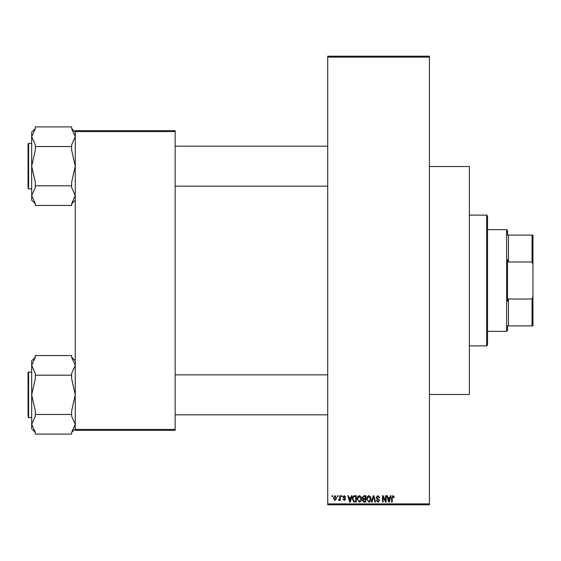 <?xml version="1.0" encoding="UTF-8"?>
<svg xmlns="http://www.w3.org/2000/svg" width="561" height="561" viewBox="0 0 561 561"><rect width="100%" height="100%" fill="white"/><g stroke="black" fill="none" stroke-linecap="round" stroke-linejoin="round"><path stroke-width="0.84" d="M337.463 496.625L337.463 495.721L338.038 495.721L338.038 496.625L337.463 496.625M339.777 498.112L339.777 495.721L340.352 495.721L340.352 500.342L339.777 500.342L339.777 499.606L339.082 500.426L338.535 500.174L338.704 499.514L339.664 499.059L339.777 498.112M341.425 496.625L341.425 495.721L342 495.721L342 496.625L341.425 496.625M342.911 497.13L344.307 495.636L345.716 497.123L345.141 497.207L344.265 496.296L343.486 497.011L345.632 499.108L344.335 500.426L342.995 499.101L344.314 499.76L345.057 499.199L342.911 497.13M350.969 497.614L351.466 495.721L352.077 495.721L350.316 502.074L349.706 502.074L347.862 495.721L348.472 495.721L348.97 497.614L350.969 497.614M359.342 495.636L360.996 496.632L361.565 498.813C361.691 500.615 360.947 501.73 359.335 502.158L357.112 498.89L357.687 496.604L359.342 495.636M368.829 495.636L370.491 496.632L371.059 498.813C371.186 500.615 370.442 501.73 368.829 502.158L366.606 498.89L367.175 496.604L368.829 495.636M392.924 495.636L393.829 496.085L394.18 497.614L393.598 497.698L392.896 496.38L392.279 496.857L392.195 502.074L391.62 502.074L391.62 497.761L392.924 495.636M327.722 503.89L429.424 503.89L429.424 504.802L327.722 504.802L327.722 56.198L429.424 56.198L429.424 57.11L327.722 57.11M429.424 503.89L429.424 57.11M389.937 497.614L390.435 495.721L391.038 495.721L389.285 502.074L388.675 502.074L386.831 495.721L387.434 495.721L387.932 497.614L389.937 497.614M385.589 500.805L385.589 495.721L386.171 495.721L386.171 502.074L385.554 502.074L383.114 496.976L383.114 502.074L382.539 502.074L382.539 495.721L383.156 495.721L385.589 500.805M376.094 497.481L377.897 495.636L379.811 497.782L379.236 497.866L377.848 496.38L376.676 497.467L379.65 500.419L378.002 502.158L376.263 500.258L376.838 500.174L377.988 501.415L379.068 500.391L378.885 499.746L376.978 498.988L376.094 497.481M371.445 502.074L373.261 495.721L373.829 495.721L375.54 502.074L374.944 502.074L373.577 496.464L372.055 502.074L371.445 502.074M362.231 497.586L363.991 495.721L365.779 495.721L365.779 502.074L363.984 502.074L362.392 500.475L363.016 499.143L362.231 497.586M352.406 498.932C352.252 497.123 352.981 496.05 354.594 495.721L356.284 495.721L356.284 502.074L353.753 501.955L352.406 498.932M333.416 498.077L335.029 495.636L336.635 498.028L335.029 500.426L333.416 498.077M332.014 496.625L332.014 495.721L332.589 495.721L332.589 496.625L332.014 496.625M75.272 130.664L175.158 130.664L175.158 131.576L75.272 131.576L75.272 130.664M175.158 429.424L175.158 430.336L75.272 430.336L75.272 429.424L175.158 429.424L175.158 131.576M75.272 429.424L75.272 131.576M389.201 500.209L389.741 498.357L388.128 498.357L388.934 501.415L389.201 500.209M368.822 501.415L370.484 498.799L368.836 496.38L367.182 498.911L367.427 500.349L368.822 501.415M365.197 501.331L365.197 499.43L363.507 499.493L362.974 500.37L364.194 501.331L365.197 501.331M365.197 498.687L365.197 496.464L363.374 496.541L362.806 497.579L364.061 498.687L365.197 498.687M359.335 501.415L360.989 498.799L359.342 496.38L357.687 498.911L357.932 500.349L359.335 501.415M355.709 501.331L355.709 496.464L354.664 496.464L353.213 497.39L352.981 498.939L353.858 501.204L355.709 501.331M350.232 500.209L350.772 498.357L349.166 498.357L349.966 501.415L350.232 500.209M335.043 499.76L336.06 498.035L335.008 496.296L333.998 498.035L335.043 499.76M507.523 325.906L508.434 325.906L507.523 325.906L507.523 330.443L506.618 331.355L506.618 229.645L487.544 229.645M506.618 229.645L507.523 230.557L507.523 235.094L508.434 235.094L508.434 261.98L507.523 259.694L507.523 301.306L508.434 299.02L508.434 325.906L532.045 325.906L532.045 299.02L532.95 296.46L532.95 325.906L532.045 325.906M532.045 235.094L532.95 235.094L532.95 264.54L532.045 261.98L532.045 235.094L507.523 235.094M508.434 299.02L532.045 299.02M532.95 264.54L532.95 296.46M508.434 261.98L532.045 261.98M486.639 215.115L487.544 216.027L487.544 344.973L486.639 345.885L486.639 215.115L469.382 215.115M486.639 345.885L469.382 345.885M429.424 166.533L469.382 166.533L469.382 394.467L429.424 394.467M327.722 146.19L175.158 146.19M327.722 186.147L175.158 186.147M75.272 132.165L71.64 128.532M71.64 128.658L75.272 136.723L71.64 144.787L71.64 146.54L35.315 146.54L35.315 144.787L31.682 136.723L35.315 128.658L35.315 126.905L71.64 126.905L71.64 128.658M71.64 146.54L71.64 150.039L75.272 166.168L71.64 182.304L71.64 187.556L75.272 195.621L71.64 203.685L71.64 205.438L35.315 205.438L35.315 203.685L31.682 195.621L31.682 200.179L35.315 203.811M28.05 145.285L28.05 144.016A0.547 0.547 0 0 1 28.597 143.469L31.682 143.469L28.597 143.469A0.547 0.547 0 0 0 28.05 144.016L28.05 187.058M28.597 143.469L28.597 188.875A0.547 0.547 0 0 1 28.05 188.328M28.597 188.875L31.682 188.875M71.64 185.803L35.315 185.803L35.315 182.304L31.682 166.168L35.315 150.039L35.315 146.54M35.315 128.532L31.682 132.165L31.682 195.621L35.315 187.556L35.315 185.803M175.158 414.81L327.722 414.81M175.158 374.853L327.722 374.853M75.272 360.821L71.64 357.189M71.64 357.315L75.272 365.379L71.64 373.444L71.64 375.197L35.315 375.197L35.315 373.444L31.682 365.379L35.315 357.315L35.315 355.562L71.64 355.562L71.64 357.315M71.64 375.197L71.64 378.696L75.272 394.832L71.64 410.961L71.64 416.213L75.272 424.277L71.64 432.342L71.64 434.095L35.315 434.095L35.315 432.342L31.682 424.277L31.682 428.835L35.315 432.468M31.682 372.125L28.597 372.125A0.547 0.547 0 0 0 28.05 372.672L28.05 415.715M28.05 373.942L28.05 372.672A0.547 0.547 0 0 1 28.597 372.125L28.597 417.531A0.547 0.547 0 0 1 28.05 416.984M28.597 417.531L31.682 417.531M71.64 414.46L35.315 414.46L35.315 410.961L31.682 394.832L35.315 378.696L35.315 375.197M35.315 357.189L31.682 360.821L31.682 424.277L35.315 416.213L35.315 414.46M506.618 331.355L487.544 331.355M75.272 200.179L71.64 203.811M75.272 428.835L71.64 432.468"/></g></svg>

